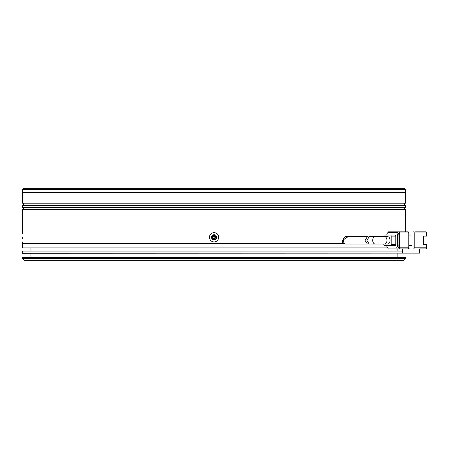 <?xml version="1.0" encoding="UTF-8"?>
<svg xmlns="http://www.w3.org/2000/svg" width="449" height="449" viewBox="0 0 449 449"><rect width="100%" height="100%" fill="white"/><g stroke="black" fill="none" stroke-linecap="round" stroke-linejoin="round"><path stroke-width="0.67" d="M22.45 258.562L24.577 260.695L403.539 260.695L405.666 258.562L22.45 258.562L22.45 257.502L405.666 257.502L405.666 258.562M213.427 235.691L213.876 237.274L214.246 237.274L214.689 235.691L214.061 235.573L215.761 237.274A1.701 1.701 0 0 1 215.632 237.925M215.761 237.274L214.061 238.975L212.355 237.274L214.061 235.573M214.061 238.975A1.701 1.701 0 0 1 213.404 238.846M402.422 251.114L22.45 251.114L22.45 253.242L405.666 253.135M344.804 243.661L22.45 243.661L22.45 247.921L387.813 247.921M212.355 237.274A1.701 1.701 0 0 1 212.484 236.623M387.504 244.088A3.727 2.565 -90 0 0 390.069 240.361A3.727 2.565 -90 0 0 387.504 236.634L384.417 236.634A3.727 2.565 90 0 1 386.982 240.361A3.727 2.565 90 0 1 384.417 244.088L387.504 244.088M366.889 240.361L369.263 244.088L375.386 244.088A3.727 2.7 90 0 1 372.687 240.361A3.727 2.7 90 0 1 375.386 236.634L369.263 236.634L366.889 240.361M419.95 248.875L425.815 248.875A1.066 0.735 -90 0 0 426.55 247.814L426.55 244.621L423.587 244.621L423.587 236.101L426.55 236.101L426.55 232.908A1.066 0.735 -90 0 0 425.815 231.847L415.55 231.847M408.803 235.04L412.002 235.04L412.002 245.682L408.803 245.682M426.55 247.814L414.203 247.814A1.066 0.735 90 0 1 413.473 248.875M414.203 247.814L414.203 232.908A1.066 0.735 -90 0 0 413.473 231.847M409.623 248.875L404.992 248.875L404.992 253.135L402.422 253.135L402.422 248.875M387.813 247.893A1.066 0.735 90 0 0 388.542 248.875L408.068 248.875A1.066 0.735 -90 0 0 408.803 247.814L399.543 247.814L399.543 232.908L408.803 232.908A1.066 0.735 -90 0 0 408.068 231.847L388.542 231.847A1.066 0.735 90 0 0 387.813 232.829M408.803 232.908L408.803 247.814M419.652 248.875L419.652 253.135L404.992 253.135M399.543 247.814A1.066 0.735 90 0 1 398.807 248.875M389.861 248.028L397.488 248.028A2.127 1.465 -90 0 0 398.959 245.895L398.959 234.827A2.127 1.465 -90 0 0 397.488 232.694L389.861 232.694M398.807 231.847A1.066 0.735 90 0 1 399.543 232.908M398.959 245.895L397.416 245.895A2.127 1.465 90 0 1 395.945 248.028L388.323 248.028A2.127 1.465 90 0 1 386.853 245.895L386.853 245.682M397.488 232.694L388.323 232.694A2.127 1.465 90 0 0 386.853 234.827L386.853 235.04M395.945 232.694A2.127 1.465 90 0 1 397.416 234.827L398.959 234.827M397.416 245.895L397.416 234.827M395.945 248.028L397.488 248.028M383.839 244.088L383.839 244.621A1.066 0.735 90 0 0 384.569 245.682L395.069 245.682A1.066 0.735 -90 0 0 395.799 244.621L395.799 236.101A1.066 0.735 -90 0 0 395.069 235.04L384.569 235.04A1.066 0.735 90 0 0 383.839 236.101L383.839 236.634M395.799 244.621L391.169 244.621L391.169 236.101L395.799 236.101M391.169 244.621A1.066 0.735 90 0 1 390.439 245.682M390.439 235.04A1.066 0.735 90 0 1 391.169 236.101M368.365 243.841L367.4 244.088L365.031 240.361L367.4 236.634L368.365 236.881M367.4 236.634L346.056 236.634A3.727 2.7 90 0 0 343.356 240.361A3.727 2.7 90 0 0 346.056 244.088L367.4 244.088M404.605 188.305L23.516 188.305L22.45 189.371L405.666 189.371L404.605 188.305M22.45 189.371L22.45 192.565L405.666 192.565L405.666 189.371M216.418 238.251L214.061 239.828L211.501 237.274L214.061 234.72L216.614 237.274A2.554 2.554 0 0 1 214.061 239.828A2.554 2.554 0 0 1 211.501 237.274A2.554 2.554 0 0 1 214.061 234.72A2.554 2.554 0 0 1 216.614 237.274M405.666 231.847L405.666 209.599L22.45 209.599L22.45 232.588M214.061 232.588C216.878 232.879 218.422 234.44 218.685 237.274C218.427 240.108 216.884 241.669 214.061 241.955C211.238 241.669 209.694 240.108 209.43 237.274C209.689 234.44 211.232 232.879 214.061 232.588M22.45 241.955L22.45 243.661L342.559 243.661L342.559 240.361L348.177 236.634M22.506 237.274C22.444 243.307 22.444 243.307 22.506 237.274C22.444 231.241 22.444 231.241 22.506 237.274L22.501 238.963M22.663 192.565L405.453 192.565M214.061 207.466L405.666 207.466L405.666 205.339L22.45 205.339L22.45 207.466L214.061 207.466M22.45 192.778L22.45 203.212L405.666 203.212L405.666 192.778M344.332 243.229L344.332 243.661M342.598 243.661L342.598 240.361L345.337 236.634L345.696 236.668M22.478 233.873L22.461 232.969M414.203 232.908L426.55 232.908M30.964 257.502L30.964 253.242M30.964 251.114L30.964 247.921M397.152 257.502L397.152 253.242M397.152 251.114L397.152 248.875M384.417 236.634L375.386 236.634M384.417 244.088L375.386 244.088M404.605 209.599L404.605 207.466M404.605 205.339L404.605 203.212M23.516 209.599L23.516 207.466M23.516 205.339L23.516 203.212"/></g></svg>
